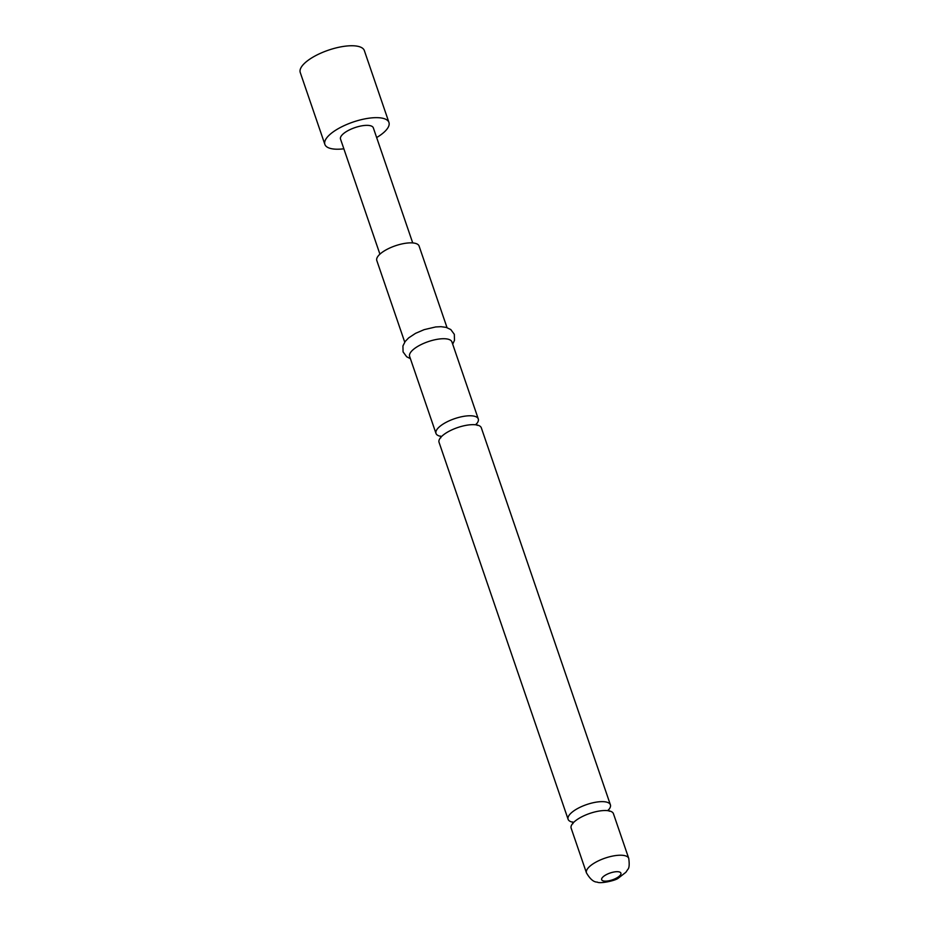 <?xml version="1.0" encoding="UTF-8"?>
<svg xmlns="http://www.w3.org/2000/svg" width="929" height="929" viewBox="0 0 929 929"><rect width="100%" height="100%" fill="white"/><g stroke="black" fill="none" stroke-linecap="round" stroke-linejoin="round"><path stroke-width="1.39" d="M608.6 809.821A22.354 7.92 161.1 0 0 610.399 804.816A22.354 7.92 161.1 0 0 607.485 802.377A22.354 7.92 161.1 0 0 578.233 808.195A22.354 7.92 161.1 0 0 568.107 819.297A22.354 7.92 161.1 0 0 571.033 821.735A22.354 7.92 161.1 0 0 572.601 822.153M476.484 423.949A22.354 7.92 161.1 0 0 478.284 418.944A22.354 7.92 161.1 0 0 475.369 416.506A22.354 7.92 161.1 0 0 446.117 422.323A22.354 7.92 161.1 0 0 435.991 433.425A22.354 7.92 161.1 0 0 438.918 435.864A22.354 7.92 161.1 0 0 440.485 436.282M343.846 148.803A33.862 11.996 -18.9 0 1 329.296 148.094A33.862 11.996 -18.9 0 1 324.871 144.401A33.862 11.996 -18.9 0 1 346.378 124.637A33.862 11.996 -18.9 0 1 384.525 118.773A33.862 11.996 -18.9 0 1 388.949 122.465A33.862 11.996 -18.9 0 1 376.651 137.562M324.871 144.401L300.253 72.497A33.862 11.996 -18.9 0 1 321.771 52.732A33.862 11.996 -18.9 0 1 359.906 46.868A33.862 11.996 -18.9 0 1 364.331 50.561L388.949 122.465M379.915 254.151L340.513 139.048A17.337 6.143 -18.9 0 1 351.522 128.934A17.337 6.143 -18.9 0 1 371.054 125.926A17.337 6.143 -18.9 0 1 373.319 127.819L412.72 242.922M571.149 828.18A22.354 7.92 -18.9 0 1 581.275 817.079A22.354 7.92 -18.9 0 1 582.495 816.463A22.354 7.92 -18.9 0 1 597.301 811.389A22.354 7.92 -18.9 0 1 610.527 811.261A22.354 7.92 -18.9 0 1 613.442 813.699L628.747 858.396A22.354 7.92 -18.9 0 0 596.581 861.775A22.354 7.92 -18.9 0 0 586.454 872.877L571.149 828.18M568.107 819.297L439.045 442.309A22.354 7.92 -18.9 0 1 449.16 431.207A22.354 7.92 -18.9 0 1 450.379 430.58A22.354 7.92 -18.9 0 1 465.185 425.517A22.354 7.92 -18.9 0 1 478.412 425.389A22.354 7.92 -18.9 0 1 481.327 427.828L610.399 804.816M404.73 342.116L376.791 260.503A22.354 7.92 -18.9 0 1 386.917 249.413A22.354 7.92 -18.9 0 1 419.084 246.034L447.023 327.635M435.991 433.425L409.619 356.376A22.354 7.92 -18.9 0 1 419.745 345.274A22.354 7.92 -18.9 0 1 451.912 341.895L478.284 418.944M616.299 878.172A10.161 3.6 -18.9 0 1 603.002 880.82A10.161 3.6 -18.9 0 1 606.277 874.665A10.161 3.6 -18.9 0 1 619.573 872.017A10.161 3.6 -18.9 0 1 616.299 878.172M608.402 809.728L609.308 811.249M476.287 423.856L477.192 425.377M440.81 437.826L440.567 436.073M572.914 823.709L572.682 821.944M586.454 872.877C590.089 879.101 593.689 882.178 597.254 882.097C599.681 883.955 615.323 880.785 618.331 878.149L625.879 872.285L627.772 869.474C629.235 868.139 629.56 864.446 628.747 858.396M452.69 344.171L454.478 340.397L454.327 334.324L450.786 329.551L446.21 327.391L441.008 326.683L435.689 326.95L424.123 329.656L415.53 333.348L408.632 337.901L405.207 341.454L402.931 345.96L403.07 351.894L406.681 356.771L410.397 358.652"/></g></svg>

